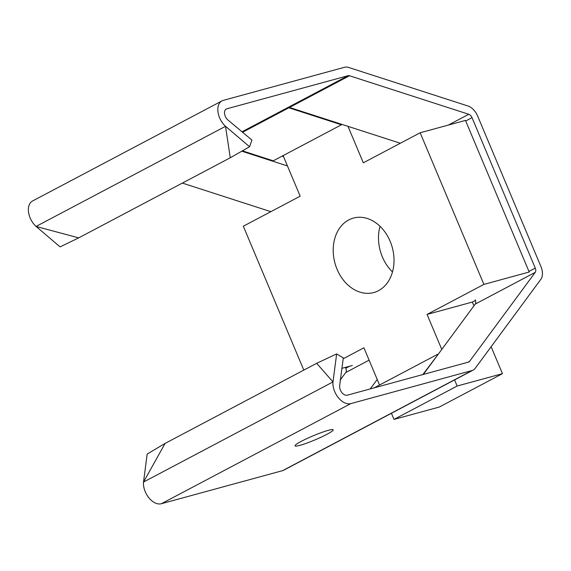 <?xml version="1.0" encoding="UTF-8"?>
<svg xmlns="http://www.w3.org/2000/svg" width="571" height="571" viewBox="0 0 571 571"><rect width="100%" height="100%" fill="white"/><g stroke="black" fill="none" stroke-linecap="round" stroke-linejoin="round"><path stroke-width="0.86" d="M473.209 370.065L413.211 401.777A13.79 8.679 -117.9 0 1 412.084 402.22L472.081 370.515A13.79 8.679 62.1 0 0 473.209 370.065A13.79 8.679 62.1 0 0 475.158 368.366L540.823 279.369A13.79 8.679 62.1 0 0 540.93 266.564L477.677 116.106A13.79 8.679 62.1 0 0 467.942 105.985L348.667 67.457A13.79 8.679 62.1 0 0 344.606 67.264L223.325 100.36A16.088 10.121 -117.9 0 0 222.012 100.881L32.54 201.006A16.088 10.121 -117.9 0 0 36.066 226.437L60.098 246.879L78.691 237.871L36.066 226.437L225.531 126.312L249.563 146.754L251.939 140.095L227.815 119.91A6.895 4.34 62.1 0 1 226.302 109.011A6.895 4.34 62.1 0 1 226.865 108.79L225.802 109.354M472.081 370.515L350.801 403.611A16.088 10.121 -117.9 0 1 338.417 397.766A16.088 10.121 -117.9 0 1 332.986 381.928L143.514 482.052L147.182 454.045L165.09 443.41L316.662 363.313L332.986 381.928L336.647 353.92L343.292 357.889L339.624 385.896A6.895 4.34 62.1 0 0 341.95 392.684A6.895 4.34 62.1 0 0 347.261 395.189L468.541 362.093A4.597 2.891 -117.9 0 0 468.919 361.943A4.597 2.891 -117.9 0 0 469.569 361.372L535.227 272.374L475.229 304.086A4.597 2.891 62.1 0 0 475.265 299.811M226.865 108.79L348.146 75.686A4.597 2.891 -117.9 0 1 349.502 75.75L468.77 114.279A4.597 2.891 -117.9 0 1 472.017 117.647L535.263 268.106A4.597 2.891 -117.9 0 1 535.227 272.374M249.563 146.754L230.263 157.774L225.531 126.312A16.088 10.121 -117.9 0 1 222.012 100.881M282.038 156.176L283.551 156.661M412.583 402.105L344.377 438.15A13.79 8.679 -117.9 0 1 343.242 438.599L411.448 402.555A13.79 8.679 62.1 0 0 412.583 402.105A13.79 8.679 62.1 0 0 412.89 401.927M411.448 402.555L412.084 402.22M422.847 374.562L438.085 354.427M348.146 75.686L287.52 107.726A4.597 2.891 -117.9 0 1 288.876 107.791L341.458 124.778L341.401 124.221M282.616 470.64L342.614 438.928A13.79 8.679 62.1 0 0 343.742 438.485L283.744 470.19A13.79 8.679 -117.9 0 1 282.616 470.64L161.336 503.736A16.088 10.121 -117.9 0 1 148.952 497.891A16.088 10.121 -117.9 0 1 143.514 482.052L165.09 443.41M343.242 438.599L342.614 438.928M328.318 430.327A20.677 2.234 -22.8 0 1 333.171 429.82A20.677 2.234 -22.8 0 1 321.33 437.086A20.677 2.234 -22.8 0 1 299.896 445.344A20.677 2.234 -22.8 0 1 295.043 445.851A20.677 2.234 -22.8 0 1 306.884 438.585A20.677 2.234 -22.8 0 1 328.318 430.327M475.229 304.086L423.332 374.426M288.148 107.391A4.597 2.891 -117.9 0 1 289.504 107.455L400.321 143.25M437.886 354.177L374.183 387.845M370.258 388.915L377.217 379.479M340.152 380.1L345.762 372.499A4.597 2.891 62.1 0 0 345.798 368.231L345.434 367.367M270.847 211.67L182.363 183.084M287.456 165.947L241.783 151.194M341.458 124.778L273.252 160.822L242.39 150.851M230.263 157.774L78.691 237.871M336.647 353.92L316.662 363.313M347.996 126.355L363.32 162.806L420.163 132.765L483.894 284.394L427.058 314.428L441.776 349.431M454.58 379.915L457.157 386.032L393.997 419.407L391.428 413.283M379.544 385.011L363.905 347.803L343.171 358.759M303.808 370.101L243.325 226.216L300.168 196.181L283.109 155.612M348.738 219.928A38.607 29.706 74.7 0 1 353.449 218.065A38.607 29.706 74.7 0 1 391.306 244.345A38.607 29.706 74.7 0 1 378.48 290.682A38.607 29.706 74.7 0 1 373.777 292.545A38.607 29.706 74.7 0 1 335.919 266.264A38.607 29.706 74.7 0 1 348.738 219.928M483.894 284.394L529.196 272.032L465.458 120.402L420.163 132.765M475.486 300.41L472.353 302.066L473.937 305.835M427.058 314.428L472.353 302.066M341.815 368.359L352.357 365.476M393.997 419.407L439.299 407.044L502.451 373.67L457.157 386.032M491.124 346.725L502.451 373.67M392.491 271.946A38.607 29.706 74.7 0 1 380.029 226.302M350.801 403.611L161.336 503.736M469.569 361.372L467.863 362.271M369.102 360.165L345.762 372.499M535.263 268.106L528.946 271.446M472.017 117.647L465.7 120.988M349.566 366.239L345.798 368.231M287.52 107.726L242.004 131.78M349.502 75.75L289.504 107.455M288.876 107.791L242.575 132.258M468.77 114.279L448.335 125.078"/></g></svg>
